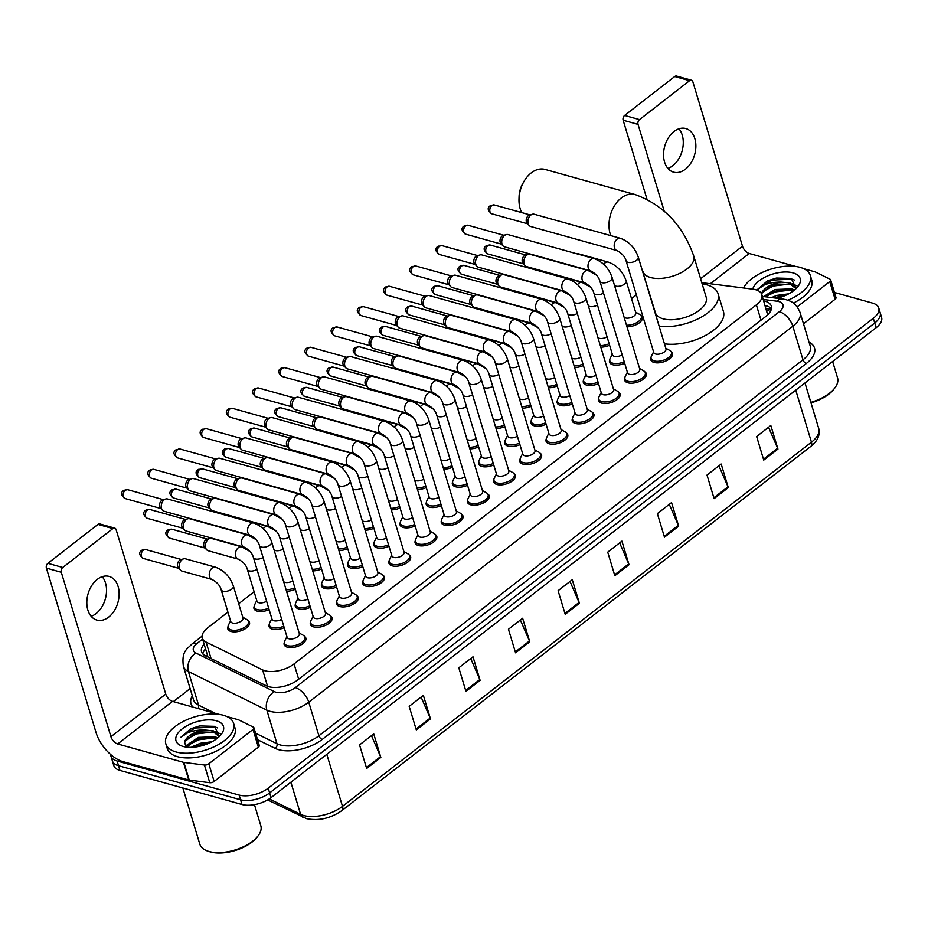 <?xml version="1.0" encoding="UTF-8"?>
<svg xmlns="http://www.w3.org/2000/svg" width="928" height="928" viewBox="0 0 928 928"><rect width="100%" height="100%" fill="white"/><g stroke="black" fill="none" stroke-linecap="round" stroke-linejoin="round"><path stroke-width="1.39" d="M269.143 609.626A11.333 5.591 163.2 0 1 257.276 611.146A11.333 5.591 163.2 0 1 253.994 608.548A11.333 5.591 163.2 0 1 254.214 606.228M248.031 620.53A11.333 5.591 163.2 0 1 249.493 622.34A11.333 5.591 163.2 0 1 243.704 629.613A11.333 5.591 163.2 0 1 231.084 631.481A11.333 5.591 163.2 0 1 227.801 628.882A11.333 5.591 163.2 0 1 228.021 626.574M310.416 607.33A11.333 5.591 163.2 0 1 298.549 608.838A11.333 5.591 163.2 0 1 295.266 606.239A11.333 5.591 163.2 0 1 295.487 603.931M336.597 586.983A11.333 5.591 163.2 0 1 324.742 588.503A11.333 5.591 163.2 0 1 321.459 585.904A11.333 5.591 163.2 0 1 321.668 583.584M362.79 566.648A11.333 5.591 163.2 0 1 350.923 568.168A11.333 5.591 163.2 0 1 347.652 565.57A11.333 5.591 163.2 0 1 347.861 563.25M388.983 546.314A11.333 5.591 163.2 0 1 377.116 547.822A11.333 5.591 163.2 0 1 373.833 545.223A11.333 5.591 163.2 0 1 374.054 542.915M415.176 525.967A11.333 5.591 163.2 0 1 403.309 527.487A11.333 5.591 163.2 0 1 400.026 524.888A11.333 5.591 163.2 0 1 400.235 522.568M441.357 505.632A11.333 5.591 163.2 0 1 429.502 507.152A11.333 5.591 163.2 0 1 426.219 504.554A11.333 5.591 163.2 0 1 426.428 502.234M467.55 485.298A11.333 5.591 163.2 0 1 455.683 486.806A11.333 5.591 163.2 0 1 452.4 484.207A11.333 5.591 163.2 0 1 452.62 481.899M493.742 464.951A11.333 5.591 163.2 0 1 481.876 466.471A11.333 5.591 163.2 0 1 478.593 463.872A11.333 5.591 163.2 0 1 478.813 461.552M519.924 444.616A11.333 5.591 163.2 0 1 508.068 446.136A11.333 5.591 163.2 0 1 504.786 443.538A11.333 5.591 163.2 0 1 504.994 441.218M546.116 424.282A11.333 5.591 163.2 0 1 534.25 425.79A11.333 5.591 163.2 0 1 530.978 423.191A11.333 5.591 163.2 0 1 531.187 420.883M572.309 403.935A11.333 5.591 163.2 0 1 560.442 405.455A11.333 5.591 163.2 0 1 557.16 402.856A11.333 5.591 163.2 0 1 557.38 400.536M598.502 383.6A11.333 5.591 163.2 0 1 586.635 385.12A11.333 5.591 163.2 0 1 583.352 382.522A11.333 5.591 163.2 0 1 583.561 380.202M624.683 363.266A11.333 5.591 163.2 0 1 612.828 364.774A11.333 5.591 163.2 0 1 609.545 362.175A11.333 5.591 163.2 0 1 609.754 359.867M284.223 627.664A11.333 5.591 163.2 0 1 272.356 629.184A11.333 5.591 163.2 0 1 269.085 626.586A11.333 5.591 163.2 0 1 269.294 624.266M461.529 514.228A11.333 5.591 163.2 0 1 462.991 516.038A11.333 5.591 163.2 0 1 457.191 523.311A11.333 5.591 163.2 0 1 444.582 525.178A11.333 5.591 163.2 0 1 441.299 522.58A11.333 5.591 163.2 0 1 441.519 520.272M487.722 493.882A11.333 5.591 163.2 0 1 489.184 495.691A11.333 5.591 163.2 0 1 483.384 502.976A11.333 5.591 163.2 0 1 470.774 504.844A11.333 5.591 163.2 0 1 467.492 502.245A11.333 5.591 163.2 0 1 467.7 499.925M356.77 595.579A11.333 5.591 163.2 0 1 358.231 597.388A11.333 5.591 163.2 0 1 352.443 604.662A11.333 5.591 163.2 0 1 339.822 606.541A11.333 5.591 163.2 0 1 336.539 603.942A11.333 5.591 163.2 0 1 336.76 601.622M513.903 473.547A11.333 5.591 163.2 0 1 515.365 475.356A11.333 5.591 163.2 0 1 509.576 482.63A11.333 5.591 163.2 0 1 496.956 484.509A11.333 5.591 163.2 0 1 493.684 481.91A11.333 5.591 163.2 0 1 493.893 479.59M330.577 615.914A11.333 5.591 163.2 0 1 332.038 617.723A11.333 5.591 163.2 0 1 326.25 625.008A11.333 5.591 163.2 0 1 313.629 626.876A11.333 5.591 163.2 0 1 310.358 624.277A11.333 5.591 163.2 0 1 310.567 621.957M435.336 534.563A11.333 5.591 163.2 0 1 436.798 536.372A11.333 5.591 163.2 0 1 431.01 543.646A11.333 5.591 163.2 0 1 418.389 545.525A11.333 5.591 163.2 0 1 415.106 542.926A11.333 5.591 163.2 0 1 415.326 540.606M382.962 575.244A11.333 5.591 163.2 0 1 384.424 577.054A11.333 5.591 163.2 0 1 378.624 584.327A11.333 5.591 163.2 0 1 366.015 586.194A11.333 5.591 163.2 0 1 362.732 583.596A11.333 5.591 163.2 0 1 362.941 581.288M409.155 554.898A11.333 5.591 163.2 0 1 410.605 556.707A11.333 5.591 163.2 0 1 404.817 563.992A11.333 5.591 163.2 0 1 392.208 565.86A11.333 5.591 163.2 0 1 388.925 563.261A11.333 5.591 163.2 0 1 389.134 560.941M540.096 453.212A11.333 5.591 163.2 0 1 541.558 455.022A11.333 5.591 163.2 0 1 535.769 462.295A11.333 5.591 163.2 0 1 523.148 464.162A11.333 5.591 163.2 0 1 519.866 461.564A11.333 5.591 163.2 0 1 520.086 459.256M566.289 432.866A11.333 5.591 163.2 0 1 567.75 434.675A11.333 5.591 163.2 0 1 561.95 441.96A11.333 5.591 163.2 0 1 549.341 443.828A11.333 5.591 163.2 0 1 546.058 441.229A11.333 5.591 163.2 0 1 546.267 438.909M592.482 412.531A11.333 5.591 163.2 0 1 593.932 414.34A11.333 5.591 163.2 0 1 588.143 421.614A11.333 5.591 163.2 0 1 575.534 423.493A11.333 5.591 163.2 0 1 572.251 420.894A11.333 5.591 163.2 0 1 572.46 418.574M618.663 392.196A11.333 5.591 163.2 0 1 620.124 394.006A11.333 5.591 163.2 0 1 614.336 401.279A11.333 5.591 163.2 0 1 601.715 403.146A11.333 5.591 163.2 0 1 598.432 400.548A11.333 5.591 163.2 0 1 598.653 398.24M644.856 371.85A11.333 5.591 163.2 0 1 646.317 373.659A11.333 5.591 163.2 0 1 640.517 380.944A11.333 5.591 163.2 0 1 627.908 382.812A11.333 5.591 163.2 0 1 624.625 380.213A11.333 5.591 163.2 0 1 624.846 377.893M671.048 351.515A11.333 5.591 163.2 0 1 672.51 353.324A11.333 5.591 163.2 0 1 666.71 360.598A11.333 5.591 163.2 0 1 654.101 362.477A11.333 5.591 163.2 0 1 650.818 359.878A11.333 5.591 163.2 0 1 651.027 357.558M304.396 636.26A11.333 5.591 163.2 0 1 305.857 638.07A11.333 5.591 163.2 0 1 300.057 645.343A11.333 5.591 163.2 0 1 287.448 647.21A11.333 5.591 163.2 0 1 284.165 644.612A11.333 5.591 163.2 0 1 284.374 642.304M227.917 612.109L207.744 627.78A21.24 10.486 -16.8 0 0 202.292 638.07A21.24 10.486 -16.8 0 0 206.074 642.06L262.624 669.9A21.24 10.486 -16.8 0 0 264.99 670.782A21.24 10.486 -16.8 0 0 294.048 663.926L756.366 304.883A21.24 10.486 -16.8 0 0 761.818 294.594A21.24 10.486 -16.8 0 0 752.863 289.165L701.788 282.669M767.862 314.662A7.076 3.492 -16.8 0 0 767.386 313.919A21.24 10.486 163.2 0 1 767.212 315.276M767.386 313.919L761.818 294.594M636.376 294.895L631.539 298.654M254.11 591.762L238.705 603.734M295.324 589.292A11.333 5.591 163.2 0 1 286.532 591.206M321.517 568.957A11.333 5.591 163.2 0 1 312.713 570.871M347.71 548.61A11.333 5.591 163.2 0 1 338.906 550.536M373.891 528.276A11.333 5.591 163.2 0 1 365.098 530.19M400.084 507.941A11.333 5.591 163.2 0 1 391.291 509.855M426.277 487.594A11.333 5.591 163.2 0 1 417.472 489.52M452.47 467.26A11.333 5.591 163.2 0 1 443.665 469.174M478.651 446.925A11.333 5.591 163.2 0 1 469.858 448.839M504.844 426.578A11.333 5.591 163.2 0 1 496.039 428.504M531.036 406.244A11.333 5.591 163.2 0 1 522.232 408.158M557.218 385.909A11.333 5.591 163.2 0 1 548.425 387.823M583.41 365.562A11.333 5.591 163.2 0 1 574.618 367.488M609.603 345.228A11.333 5.591 163.2 0 1 600.799 347.142M640.877 315.45A11.333 5.591 163.2 0 1 642.338 317.26A11.333 5.591 163.2 0 1 638.104 323.663A11.333 5.591 163.2 0 1 626.992 326.807M204.125 644.136A21.24 10.486 -16.8 0 0 201.55 651.769A21.24 10.486 -16.8 0 0 205.332 655.76L266.417 685.827A21.24 10.486 -16.8 0 0 268.784 686.72A21.24 10.486 -16.8 0 0 297.853 679.853L765.855 316.413A21.24 10.486 -16.8 0 0 771.307 306.112A21.24 10.486 -16.8 0 0 763.721 300.904M191.354 747.33A28.316 13.99 163.2 0 1 193.848 745.996A28.316 13.99 163.2 0 0 191.354 747.33M834.458 292.471L872.598 303.12A21.24 10.486 163.2 0 1 878.758 307.992A21.24 10.486 163.2 0 1 873.306 318.281L268.204 788.197A21.24 10.486 163.2 0 1 239.134 795.064L117.102 760.995A21.24 10.486 163.2 0 1 110.942 756.123A21.24 10.486 163.2 0 1 110.722 754.545M173.327 701.614L190.124 688.576M878.758 307.992L881.6 317.422A21.24 10.486 163.2 0 1 876.148 327.712L271.046 797.628A21.24 10.486 163.2 0 1 241.988 804.495L119.944 770.426L118.517 765.716A21.24 10.486 163.2 0 1 112.369 760.844A21.24 10.486 163.2 0 0 118.517 765.716L240.561 799.774L118.517 765.716L117.102 760.995M271.046 797.628L269.63 792.918A21.24 10.486 163.2 0 1 240.561 799.774A21.24 10.486 163.2 0 0 269.63 792.918L874.721 323.002L269.63 792.918L268.204 788.197M880.173 312.701A21.24 10.486 163.2 0 1 874.721 323.002A21.24 10.486 163.2 0 0 880.173 312.701M765.148 305.614A21.24 10.486 163.2 0 1 771.446 308.641M202.826 653.95A21.24 10.486 163.2 0 1 205.54 648.858M768.558 427.263L777.629 448.236A5.661 3.028 52.2 0 1 777.942 449.071L770.82 425.5L756.645 436.52L763.756 460.091L777.942 449.071M718.922 465.81L727.993 486.782A5.661 3.028 52.2 0 1 728.306 487.618L721.184 464.046L707.008 475.066L714.119 498.638L728.306 487.618M669.285 504.356L678.356 525.329A5.661 3.028 52.2 0 1 678.67 526.164L671.547 502.593L657.36 513.613L664.483 537.184L678.67 526.164M619.649 542.903L628.72 563.888A5.661 3.028 52.2 0 1 629.033 564.723L621.911 541.14L607.724 552.16L614.846 575.731L629.033 564.723M371.467 735.637L380.538 756.622A5.661 3.028 52.2 0 1 380.84 757.457L373.729 733.886L359.542 744.894L366.664 768.477L380.84 757.457M421.103 697.09L430.174 718.075A5.661 3.028 52.2 0 1 430.476 718.91L423.365 695.339L409.178 706.347L416.301 729.918L430.476 718.91M470.74 658.544L479.811 679.528A5.661 3.028 52.2 0 1 480.112 680.363L473.002 656.792L458.815 667.8L465.937 691.372L480.112 680.363M520.376 619.997L529.447 640.981A5.661 3.028 52.2 0 1 529.749 641.816L522.638 618.245L508.451 629.254L515.574 652.825L529.749 641.816M570.012 581.45L579.084 602.434A5.661 3.028 52.2 0 1 579.397 603.27L572.274 579.698L558.088 590.707L565.21 614.278L579.397 603.27M119.944 770.426A21.24 10.486 163.2 0 1 113.796 765.554L110.942 756.123M102.196 576.682A22.655 15.544 -74.4 0 1 96.071 613.582A22.655 15.544 -74.4 0 1 91.153 616.285M97.278 579.385A22.655 15.544 105.6 0 0 86.814 602.307A22.655 15.544 105.6 0 0 96.883 620.066A22.655 15.544 105.6 0 0 108.669 617.097A22.655 15.544 105.6 0 0 119.132 594.175A22.655 15.544 105.6 0 0 109.063 576.416A22.655 15.544 105.6 0 0 97.278 579.385M253.008 729.466A3.538 1.752 -16.8 0 0 253.924 727.749L259.26 745.428A3.538 1.752 163.2 0 1 258.344 747.144L253.008 729.466L208.812 763.79L214.148 781.469A3.538 1.752 163.2 0 1 209.774 782.71L189.231 780.1A3.538 1.752 163.2 0 1 188.767 780.007L123.006 761.644A28.316 15.126 52.2 0 1 96.036 732.54L46.4 568.11A3.538 2.424 -74.4 0 1 47.873 563.331L62.756 567.484A3.538 2.424 105.6 0 0 61.283 572.274L110.919 736.693A7.076 3.782 -127.8 0 0 117.67 743.966L183.431 762.329A3.538 1.752 -16.8 0 0 183.895 762.422L204.427 765.032A3.538 1.752 -16.8 0 0 208.812 763.79M258.344 747.144L214.148 781.469M219.066 714.374L172.504 701.382A7.076 3.782 -127.8 0 1 165.764 694.109L116.116 529.679A3.538 2.424 105.6 0 0 114.712 528.113A3.538 2.424 105.6 0 0 112.868 528.577L97.985 524.413L47.873 563.331M97.985 524.413A3.538 2.424 -74.4 0 1 99.83 523.96L114.712 528.113M112.868 528.577L62.756 567.484M253.924 727.749A3.538 1.752 -16.8 0 0 253.286 727.088L238.658 719.884A3.538 1.752 -16.8 0 0 238.264 719.734L227.035 716.602M254.458 804.657L260.826 825.769A31.865 15.741 163.2 0 1 258.007 835.954L257.137 837.091A30.438 15.034 163.2 0 1 210.354 851.939A30.438 15.034 163.2 0 1 209.16 851.568L207.802 851.104A31.865 15.741 163.2 0 1 199.822 844.178L182.862 787.988M258.007 835.954A31.865 15.741 163.2 0 1 209.055 851.498A31.865 15.741 163.2 0 1 207.802 851.104M223.358 715.256A35.403 17.481 163.2 0 1 233.612 723.376A35.403 17.481 163.2 0 1 215.505 746.112A35.403 17.481 163.2 0 1 176.088 751.97A35.403 17.481 163.2 0 1 165.834 743.838A35.403 17.481 163.2 0 1 183.941 721.102A35.403 17.481 163.2 0 1 223.358 715.256M233.612 723.376L235.028 728.086A35.403 17.481 163.2 0 1 216.932 750.833A35.403 17.481 163.2 0 1 177.503 756.68A35.403 17.481 163.2 0 1 167.26 748.56L165.834 743.838M219.402 736.438L214.542 726.357L199.822 725.928L190.6 728.874L180.647 737.482C185.902 732.436 193.801 729.93 204.357 729.953A17.702 8.746 163.2 0 0 184.579 741.855L185.994 747.04M183.176 746.46A24.778 12.238 163.2 0 1 182.213 746.158A24.778 12.238 163.2 0 1 182.839 728.399A24.778 12.238 163.2 0 1 216.27 720.754A24.778 12.238 163.2 0 1 221.258 734.373A24.778 12.238 163.2 0 1 183.176 746.46M216.792 738.676L202.838 737.818L198.766 738.862L195.854 739.929L186.621 747.121M217.732 737.934L215.261 736.774L198.325 737.389L186.203 745.578L185.751 746.854M209.055 743.177L200.541 744.755L195.042 747.052M212.013 741.716L200.1 743.282L191.806 747.318M218.973 736.322L213.927 732.354L201.063 731.925L194.08 734.036L184.579 741.855M219.02 736.809L218.799 735.568L213.486 730.881L204.357 729.953M204.891 743.664L197.386 745.938M203.116 737.772L195.599 740.045M220.272 733.735L215.493 731.774M201.341 731.879L193.824 734.152M199.3 726.032L191.006 728.689M206.874 744.082L197.571 746.68M214.461 737.876L198.499 739.79L187.816 745.312M212.686 731.983L196.713 733.897L186.029 739.419M217.686 727.97L215.493 727.053L194.938 728.004L180.647 737.482M610.786 235.619A26.552 18.212 -74.4 0 1 621.238 198.012A26.552 18.212 -74.4 0 1 635.054 194.532L545.049 169.418A26.552 18.212 105.6 0 0 531.245 172.886A26.552 18.212 105.6 0 0 523.74 181.865A26.552 18.212 105.6 0 0 518.996 198.882A26.552 18.212 105.6 0 0 521.722 212.605M641.376 267.368L655.388 312.701A26.552 13.12 -16.8 0 0 663.079 318.803A26.552 13.12 -16.8 0 0 692.648 314.406A26.552 13.12 -16.8 0 0 706.22 297.354L693.773 256.105C683.008 225.446 663.439 204.926 635.054 194.532M702.16 283.887A38.941 19.233 163.2 0 1 706.811 284.838A38.941 19.233 163.2 0 1 718.086 293.77A38.941 19.233 163.2 0 1 700.594 317.527A38.941 19.233 163.2 0 1 659.112 326.122M718.086 293.77L723.422 311.46A38.941 19.233 163.2 0 1 705.93 335.205A38.941 19.233 163.2 0 1 664.448 343.801M518.996 198.882L519.077 196.458A19.465 13.363 -74.4 0 1 522.557 183.988L523.74 181.865M253.773 523.056C262.369 526.257 268.32 532.544 271.649 541.906L299.326 633.604A6.368 3.144 163.2 0 1 296.067 637.698A6.368 3.144 163.2 0 1 288.979 638.754A6.368 3.144 163.2 0 1 287.123 637.292L259.446 545.594C258.436 541.558 255.397 538.136 250.351 535.328A6.368 4.373 -74.4 0 1 247.521 530.34A6.368 4.373 -74.4 0 1 250.456 523.891A6.368 4.373 -74.4 0 1 250.734 523.694A6.368 4.373 -74.4 0 1 253.773 523.056L167.504 498.974A6.368 4.373 -74.4 0 0 165.706 499.009A6.368 4.373 -74.4 0 0 164.186 499.809A6.368 4.373 -74.4 0 0 161.53 508.416A6.368 4.373 -74.4 0 0 162.562 510.296A6.368 4.373 -74.4 0 0 164.082 511.247L250.351 535.328M299.129 632.931L303.201 635.251A10.626 5.243 163.2 0 1 304.813 637.095A10.626 5.243 163.2 0 1 299.384 643.916A10.626 5.243 163.2 0 1 287.564 645.668A10.626 5.243 163.2 0 1 284.49 643.232A10.626 5.243 163.2 0 1 284.803 640.796L286.926 636.62M162.562 510.296L160.486 508.022A4.605 3.155 -74.4 0 1 159.744 506.665A4.605 3.155 -74.4 0 1 161.658 500.447A4.605 3.155 -74.4 0 1 162.76 499.879L165.706 499.009M279.966 502.721C288.55 505.922 294.512 512.198 297.83 521.571L325.519 613.269A6.368 3.144 163.2 0 1 322.26 617.364A6.368 3.144 163.2 0 1 315.16 618.419A6.368 3.144 163.2 0 1 313.316 616.946L285.638 525.248C284.618 521.223 281.59 517.801 276.544 514.994A6.368 4.373 -74.4 0 1 273.702 509.994A6.368 4.373 -74.4 0 1 276.648 503.556A6.368 4.373 -74.4 0 1 276.927 503.359A6.368 4.373 -74.4 0 1 279.966 502.721L193.697 478.639A6.368 4.373 -74.4 0 0 191.899 478.674A6.368 4.373 -74.4 0 0 190.379 479.474A6.368 4.373 -74.4 0 0 187.723 488.082A6.368 4.373 -74.4 0 0 188.744 489.961A6.368 4.373 -74.4 0 0 190.263 490.912L276.544 514.994M325.31 612.596L329.394 614.904A10.626 5.243 163.2 0 1 331.006 616.76A10.626 5.243 163.2 0 1 325.577 623.581A10.626 5.243 163.2 0 1 313.745 625.333A10.626 5.243 163.2 0 1 310.671 622.897A10.626 5.243 163.2 0 1 310.996 620.461L313.119 616.273M188.744 489.961L186.667 487.687A4.605 3.155 -74.4 0 1 185.925 486.33A4.605 3.155 -74.4 0 1 187.85 480.112A4.605 3.155 -74.4 0 1 188.941 479.532L191.899 478.674M306.159 482.374C314.743 485.576 320.705 491.863 324.023 501.236L351.712 592.934A6.368 3.144 163.2 0 1 348.452 597.017A6.368 3.144 163.2 0 1 341.353 598.073A6.368 3.144 163.2 0 1 339.509 596.611L311.82 504.913C310.81 500.876 307.783 497.454 302.725 494.659A6.368 4.373 -74.4 0 1 299.895 489.659A6.368 4.373 -74.4 0 1 302.841 483.21A6.368 4.373 -74.4 0 1 303.108 483.012A6.368 4.373 -74.4 0 1 306.159 482.374L219.878 458.304A6.368 4.373 -74.4 0 0 218.092 458.328A6.368 4.373 -74.4 0 0 216.572 459.128A6.368 4.373 -74.4 0 0 213.916 467.735A6.368 4.373 -74.4 0 0 214.936 469.614A6.368 4.373 -74.4 0 0 216.456 470.577L302.725 494.659M351.503 592.25L355.586 594.57A10.626 5.243 163.2 0 1 357.199 596.414A10.626 5.243 163.2 0 1 351.77 603.235A10.626 5.243 163.2 0 1 339.938 604.998A10.626 5.243 163.2 0 1 336.864 602.55A10.626 5.243 163.2 0 1 337.189 600.126L339.3 595.938M214.936 469.614L212.86 467.352A4.605 3.155 -74.4 0 1 212.118 465.995A4.605 3.155 -74.4 0 1 214.032 459.778A4.605 3.155 -74.4 0 1 215.134 459.198L218.092 458.328M332.34 462.04C340.936 465.241 346.886 471.528 350.216 480.89L377.893 572.588A6.368 3.144 163.2 0 1 374.634 576.682A6.368 3.144 163.2 0 1 367.546 577.738A6.368 3.144 163.2 0 1 365.702 576.276L338.012 484.578C337.003 480.542 333.976 477.12 328.918 474.312A6.368 4.373 -74.4 0 1 326.088 469.324A6.368 4.373 -74.4 0 1 329.034 462.875A6.368 4.373 -74.4 0 1 329.301 462.678A6.368 4.373 -74.4 0 1 332.34 462.04L246.071 437.958A6.368 4.373 -74.4 0 0 244.273 437.993A6.368 4.373 -74.4 0 0 242.753 438.793A6.368 4.373 -74.4 0 0 240.108 447.4A6.368 4.373 -74.4 0 0 241.129 449.28A6.368 4.373 -74.4 0 0 242.649 450.231L328.918 474.312M377.696 571.915L381.768 574.235A10.626 5.243 163.2 0 1 383.392 576.079A10.626 5.243 163.2 0 1 377.951 582.9A10.626 5.243 163.2 0 1 366.131 584.652A10.626 5.243 163.2 0 1 363.057 582.216A10.626 5.243 163.2 0 1 363.382 579.78L365.493 575.604M241.129 449.28L239.053 447.006A4.605 3.155 -74.4 0 1 238.31 445.649A4.605 3.155 -74.4 0 1 240.224 439.431A4.605 3.155 -74.4 0 1 241.326 438.863L244.273 437.993M358.533 441.705C367.128 444.906 373.079 451.182 376.397 460.555L404.086 552.253A6.368 3.144 163.2 0 1 400.826 556.348A6.368 3.144 163.2 0 1 393.727 557.403A6.368 3.144 163.2 0 1 391.883 555.93L364.205 464.232C363.196 460.207 360.157 456.785 355.111 453.978A6.368 4.373 -74.4 0 1 352.28 448.978A6.368 4.373 -74.4 0 1 355.215 442.54A6.368 4.373 -74.4 0 1 355.494 442.343A6.368 4.373 -74.4 0 1 358.533 441.705L272.264 417.623A6.368 4.373 -74.4 0 0 270.466 417.658A6.368 4.373 -74.4 0 0 268.946 418.458A6.368 4.373 -74.4 0 0 266.29 427.066A6.368 4.373 -74.4 0 0 267.322 428.945A6.368 4.373 -74.4 0 0 268.83 429.896L355.111 453.978M403.889 551.58L407.96 553.888A10.626 5.243 163.2 0 1 409.573 555.733A10.626 5.243 163.2 0 1 404.144 562.565A10.626 5.243 163.2 0 1 392.324 564.317A10.626 5.243 163.2 0 1 389.238 561.881A10.626 5.243 163.2 0 1 389.563 559.445L391.686 555.257M267.322 428.945L265.234 426.671A4.605 3.155 -74.4 0 1 264.503 425.314A4.605 3.155 -74.4 0 1 266.417 419.096A4.605 3.155 -74.4 0 1 267.508 418.516L270.466 417.658M384.726 421.358C393.31 424.56 399.272 430.847 402.59 440.208L430.279 531.918A6.368 3.144 163.2 0 1 427.019 536.001A6.368 3.144 163.2 0 1 419.92 537.057A6.368 3.144 163.2 0 1 418.076 535.595L390.386 443.897C389.377 439.86 386.35 436.438 381.292 433.643A6.368 4.373 -74.4 0 1 378.462 428.643A6.368 4.373 -74.4 0 1 381.408 422.194A6.368 4.373 -74.4 0 1 381.675 421.996A6.368 4.373 -74.4 0 1 384.726 421.358L298.445 397.288A6.368 4.373 -74.4 0 0 296.658 397.312A6.368 4.373 -74.4 0 0 295.139 398.112A6.368 4.373 -74.4 0 0 292.482 406.719A6.368 4.373 -74.4 0 0 293.503 408.598A6.368 4.373 -74.4 0 0 295.023 409.561L381.292 433.643M430.07 531.234L434.153 533.554A10.626 5.243 163.2 0 1 435.766 535.398A10.626 5.243 163.2 0 1 430.337 542.219A10.626 5.243 163.2 0 1 418.505 543.97A10.626 5.243 163.2 0 1 415.431 541.534A10.626 5.243 163.2 0 1 415.756 539.11L417.867 534.922M293.503 408.598L291.427 406.336A4.605 3.155 -74.4 0 1 290.684 404.979A4.605 3.155 -74.4 0 1 292.598 398.762A4.605 3.155 -74.4 0 1 293.7 398.182L296.658 397.312M410.907 401.024C419.502 404.225 425.453 410.512 428.782 419.874L456.46 511.572A6.368 3.144 163.2 0 1 453.212 515.666A6.368 3.144 163.2 0 1 446.113 516.722A6.368 3.144 163.2 0 1 444.268 515.26L416.579 423.562C415.57 419.526 412.542 416.104 407.485 413.296A6.368 4.373 -74.4 0 1 404.654 408.308A6.368 4.373 -74.4 0 1 407.601 401.859A6.368 4.373 -74.4 0 1 407.868 401.662A6.368 4.373 -74.4 0 1 410.907 401.024L324.638 376.942A6.368 4.373 -74.4 0 0 322.851 376.977A6.368 4.373 -74.4 0 0 321.32 377.777A6.368 4.373 -74.4 0 0 318.675 386.384A6.368 4.373 -74.4 0 0 319.696 388.264A6.368 4.373 -74.4 0 0 321.216 389.215L407.485 413.296M456.263 510.899L460.346 513.219A10.626 5.243 163.2 0 1 461.958 515.063A10.626 5.243 163.2 0 1 456.53 521.884A10.626 5.243 163.2 0 1 444.698 523.636A10.626 5.243 163.2 0 1 441.624 521.2A10.626 5.243 163.2 0 1 441.948 518.764L444.06 514.588M319.696 388.264L317.62 385.99A4.605 3.155 -74.4 0 1 316.877 384.633A4.605 3.155 -74.4 0 1 318.791 378.415A4.605 3.155 -74.4 0 1 319.893 377.847L322.851 376.977M437.1 380.689C445.695 383.89 451.646 390.166 454.975 399.539L482.653 491.237A6.368 3.144 163.2 0 1 479.393 495.332A6.368 3.144 163.2 0 1 472.306 496.376A6.368 3.144 163.2 0 1 470.45 494.914L442.772 403.216C441.763 399.191 438.724 395.769 433.678 392.962A6.368 4.373 -74.4 0 1 430.847 387.962A6.368 4.373 -74.4 0 1 433.782 381.524A6.368 4.373 -74.4 0 1 434.06 381.327A6.368 4.373 -74.4 0 1 437.1 380.689L350.83 356.607A6.368 4.373 -74.4 0 0 349.032 356.642A6.368 4.373 -74.4 0 0 347.513 357.442A6.368 4.373 -74.4 0 0 344.856 366.05A6.368 4.373 -74.4 0 0 345.889 367.929A6.368 4.373 -74.4 0 0 347.408 368.88L433.678 392.962M482.456 490.564L486.527 492.872A10.626 5.243 163.2 0 1 488.14 494.717A10.626 5.243 163.2 0 1 482.711 501.549A10.626 5.243 163.2 0 1 470.89 503.301A10.626 5.243 163.2 0 1 467.816 500.865A10.626 5.243 163.2 0 1 468.13 498.429L470.252 494.241M345.889 367.929L343.801 365.655A4.605 3.155 -74.4 0 1 343.07 364.298A4.605 3.155 -74.4 0 1 344.984 358.08A4.605 3.155 -74.4 0 1 346.086 357.5L349.032 356.642M463.292 360.342C471.876 363.544 477.839 369.831 481.156 379.192L508.846 470.902A6.368 3.144 163.2 0 1 505.586 474.985A6.368 3.144 163.2 0 1 498.487 476.041A6.368 3.144 163.2 0 1 496.642 474.579L468.953 382.881C467.944 378.844 464.916 375.422 459.87 372.627A6.368 4.373 -74.4 0 1 457.028 367.627A6.368 4.373 -74.4 0 1 459.975 361.178A6.368 4.373 -74.4 0 1 460.242 360.98A6.368 4.373 -74.4 0 1 463.292 360.342L377.023 336.272A6.368 4.373 -74.4 0 0 375.225 336.296A6.368 4.373 -74.4 0 0 373.706 337.096A6.368 4.373 -74.4 0 0 371.049 345.703A6.368 4.373 -74.4 0 0 372.07 347.582A6.368 4.373 -74.4 0 0 373.59 348.545L459.87 372.627M508.637 470.218L512.72 472.538A10.626 5.243 163.2 0 1 514.332 474.382A10.626 5.243 163.2 0 1 508.904 481.203A10.626 5.243 163.2 0 1 497.072 482.954A10.626 5.243 163.2 0 1 493.998 480.518A10.626 5.243 163.2 0 1 494.322 478.094L496.445 473.906M372.07 347.582L369.994 345.32A4.605 3.155 -74.4 0 1 369.251 343.963A4.605 3.155 -74.4 0 1 371.177 337.746A4.605 3.155 -74.4 0 1 372.267 337.166L375.225 336.296M489.485 340.008C498.069 343.209 504.032 349.496 507.349 358.858L535.038 450.556A6.368 3.144 163.2 0 1 531.779 454.65A6.368 3.144 163.2 0 1 524.68 455.706A6.368 3.144 163.2 0 1 522.835 454.244L495.146 362.546C494.137 358.51 491.109 355.088 486.052 352.28A6.368 4.373 -74.4 0 1 483.221 347.292A6.368 4.373 -74.4 0 1 486.168 340.843A6.368 4.373 -74.4 0 1 486.434 340.646A6.368 4.373 -74.4 0 1 489.485 340.008L403.204 315.926A6.368 4.373 -74.4 0 0 401.418 315.961A6.368 4.373 -74.4 0 0 399.898 316.761A6.368 4.373 -74.4 0 0 397.242 325.368A6.368 4.373 -74.4 0 0 398.263 327.248A6.368 4.373 -74.4 0 0 399.782 328.199L486.052 352.28M534.83 449.883L538.913 452.203A10.626 5.243 163.2 0 1 540.525 454.047A10.626 5.243 163.2 0 1 535.096 460.868A10.626 5.243 163.2 0 1 523.264 462.62A10.626 5.243 163.2 0 1 520.19 460.184A10.626 5.243 163.2 0 1 520.515 457.748L522.626 453.572M398.263 327.248L396.186 324.974A4.605 3.155 -74.4 0 1 395.444 323.617A4.605 3.155 -74.4 0 1 397.358 317.399A4.605 3.155 -74.4 0 1 398.46 316.831L401.418 315.961M515.666 319.673C524.262 322.874 530.213 329.15 533.542 338.523L561.22 430.221A6.368 3.144 163.2 0 1 557.96 434.316A6.368 3.144 163.2 0 1 550.872 435.36A6.368 3.144 163.2 0 1 549.028 433.898L521.339 342.2C520.33 338.175 517.302 334.753 512.244 331.946A6.368 4.373 -74.4 0 1 509.414 326.946A6.368 4.373 -74.4 0 1 512.36 320.508A6.368 4.373 -74.4 0 1 512.627 320.311A6.368 4.373 -74.4 0 1 515.666 319.673L429.397 295.591A6.368 4.373 -74.4 0 0 427.599 295.626A6.368 4.373 -74.4 0 0 426.08 296.426A6.368 4.373 -74.4 0 0 423.435 305.034A6.368 4.373 -74.4 0 0 424.456 306.913A6.368 4.373 -74.4 0 0 425.975 307.864L512.244 331.946M561.022 429.548L565.094 431.856A10.626 5.243 163.2 0 1 566.718 433.701A10.626 5.243 163.2 0 1 561.278 440.533A10.626 5.243 163.2 0 1 549.457 442.285A10.626 5.243 163.2 0 1 546.383 439.849A10.626 5.243 163.2 0 1 546.708 437.413L548.819 433.225M424.456 306.913L422.379 304.639A4.605 3.155 -74.4 0 1 421.637 303.282A4.605 3.155 -74.4 0 1 423.551 297.064A4.605 3.155 -74.4 0 1 424.653 296.484L427.599 295.626M541.859 299.326C550.455 302.528 556.406 308.815 559.723 318.176L587.412 409.886A6.368 3.144 163.2 0 1 584.153 413.969A6.368 3.144 163.2 0 1 577.054 415.025A6.368 3.144 163.2 0 1 575.209 413.563L547.532 321.865C546.522 317.828 543.483 314.406 538.437 311.611A6.368 4.373 -74.4 0 1 535.595 306.611A6.368 4.373 -74.4 0 1 538.542 300.162A6.368 4.373 -74.4 0 1 538.82 299.964A6.368 4.373 -74.4 0 1 541.859 299.326L455.59 275.245A6.368 4.373 -74.4 0 0 453.792 275.28A6.368 4.373 -74.4 0 0 452.272 276.08A6.368 4.373 -74.4 0 0 449.616 284.687A6.368 4.373 -74.4 0 0 450.648 286.566A6.368 4.373 -74.4 0 0 452.156 287.529L538.437 311.611M587.204 409.202L591.287 411.522A10.626 5.243 163.2 0 1 592.899 413.366A10.626 5.243 163.2 0 1 587.47 420.187A10.626 5.243 163.2 0 1 575.65 421.938A10.626 5.243 163.2 0 1 572.564 419.502A10.626 5.243 163.2 0 1 572.889 417.078L575.012 412.89M450.648 286.566L448.56 284.304A4.605 3.155 -74.4 0 1 447.83 282.947A4.605 3.155 -74.4 0 1 449.744 276.73A4.605 3.155 -74.4 0 1 450.834 276.15L453.792 275.28M568.052 278.992C576.636 282.193 582.598 288.48 585.916 297.842L613.605 389.54A6.368 3.144 163.2 0 1 610.346 393.634A6.368 3.144 163.2 0 1 603.246 394.69A6.368 3.144 163.2 0 1 601.402 393.228L573.713 301.53C572.704 297.494 569.676 294.072 564.618 291.264A6.368 4.373 -74.4 0 1 561.788 286.276A6.368 4.373 -74.4 0 1 564.734 279.827A6.368 4.373 -74.4 0 1 565.001 279.63A6.368 4.373 -74.4 0 1 568.052 278.992L481.771 254.91A6.368 4.373 -74.4 0 0 479.985 254.945A6.368 4.373 -74.4 0 0 478.465 255.745A6.368 4.373 -74.4 0 0 475.809 264.352A6.368 4.373 -74.4 0 0 476.83 266.232A6.368 4.373 -74.4 0 0 478.349 267.183L564.618 291.264M613.396 388.867L617.48 391.187A10.626 5.243 163.2 0 1 619.092 393.031A10.626 5.243 163.2 0 1 613.663 399.852A10.626 5.243 163.2 0 1 601.831 401.604A10.626 5.243 163.2 0 1 598.757 399.168A10.626 5.243 163.2 0 1 599.082 396.732L601.193 392.556M476.83 266.232L474.753 263.958A4.605 3.155 -74.4 0 1 474.011 262.601A4.605 3.155 -74.4 0 1 475.925 256.383A4.605 3.155 -74.4 0 1 477.027 255.803L479.985 254.945M594.233 258.657C602.829 261.858 608.78 268.134 612.109 277.507L639.786 369.205A6.368 3.144 163.2 0 1 636.538 373.3A6.368 3.144 163.2 0 1 629.439 374.344A6.368 3.144 163.2 0 1 627.595 372.882L599.906 281.184C598.896 277.159 595.869 273.737 590.811 270.93A6.368 4.373 -74.4 0 1 587.981 265.93A6.368 4.373 -74.4 0 1 590.927 259.492A6.368 4.373 -74.4 0 1 591.194 259.295A6.368 4.373 -74.4 0 1 594.233 258.657L507.964 234.575A6.368 4.373 -74.4 0 0 506.178 234.61A6.368 4.373 -74.4 0 0 504.646 235.41A6.368 4.373 -74.4 0 0 502.002 244.018A6.368 4.373 -74.4 0 0 503.022 245.897A6.368 4.373 -74.4 0 0 504.542 246.848L590.811 270.93M639.589 368.532L643.672 370.84A10.626 5.243 163.2 0 1 645.285 372.685A10.626 5.243 163.2 0 1 639.856 379.517A10.626 5.243 163.2 0 1 628.024 381.269A10.626 5.243 163.2 0 1 624.95 378.833A10.626 5.243 163.2 0 1 625.275 376.397L627.386 372.209M503.022 245.897L500.946 243.623A4.605 3.155 -74.4 0 1 500.204 242.266A4.605 3.155 -74.4 0 1 502.118 236.048A4.605 3.155 -74.4 0 1 503.22 235.468L506.178 234.61M620.426 238.31C629.022 241.512 634.972 247.799 638.29 257.16L665.979 348.87A6.368 3.144 163.2 0 1 662.72 352.953A6.368 3.144 163.2 0 1 655.632 354.009A6.368 3.144 163.2 0 1 653.776 352.547L626.098 260.849C625.089 256.812 622.05 253.39 617.004 250.583A6.368 4.373 -74.4 0 1 614.174 245.595A6.368 4.373 -74.4 0 1 617.108 239.146A6.368 4.373 -74.4 0 1 617.387 238.948A6.368 4.373 -74.4 0 1 620.426 238.31L534.157 214.229A6.368 4.373 -74.4 0 0 532.359 214.264A6.368 4.373 -74.4 0 0 530.839 215.064A6.368 4.373 -74.4 0 0 528.183 223.671A6.368 4.373 -74.4 0 0 529.215 225.55A6.368 4.373 -74.4 0 0 530.723 226.513L617.004 250.583M665.782 348.186L669.854 350.506A10.626 5.243 163.2 0 1 671.466 352.35A10.626 5.243 163.2 0 1 666.037 359.171A10.626 5.243 163.2 0 1 654.217 360.922A10.626 5.243 163.2 0 1 651.143 358.486A10.626 5.243 163.2 0 1 651.456 356.062L653.579 351.874M529.215 225.55L527.127 223.288A4.605 3.155 -74.4 0 1 526.396 221.931A4.605 3.155 -74.4 0 1 528.31 215.714A4.605 3.155 -74.4 0 1 529.412 215.134L532.359 214.264M281.694 619.278A6.368 3.144 163.2 0 1 273.888 620.716A6.368 3.144 163.2 0 1 272.043 619.254L253.402 557.496C252.393 553.459 249.354 550.037 244.308 547.23A6.368 4.373 -74.4 0 1 241.767 544.4A6.368 4.373 -74.4 0 1 244.69 535.595A6.368 4.373 -74.4 0 1 247.73 534.957L255.966 539.528M244.308 547.23L186.215 531.025A6.368 4.373 -74.4 0 1 184.695 530.062A6.368 4.373 -74.4 0 1 183.663 528.183A6.368 4.373 -74.4 0 1 187.839 518.775A6.368 4.373 -74.4 0 1 189.637 518.74L247.73 534.957M283.759 626.145A10.626 5.243 163.2 0 1 272.472 627.63A10.626 5.243 163.2 0 1 269.398 625.194A10.626 5.243 163.2 0 1 269.723 622.769L271.846 618.582M184.695 530.062L182.619 527.788A4.605 3.155 -74.4 0 1 181.876 526.443A4.605 3.155 -74.4 0 1 183.79 520.225A4.605 3.155 -74.4 0 1 184.892 519.645L187.839 518.775M307.876 598.943A6.368 3.144 163.2 0 1 300.08 600.381A6.368 3.144 163.2 0 1 298.236 598.92L279.583 537.161C278.574 533.124 275.546 529.702 270.489 526.895A6.368 4.373 -74.4 0 1 267.948 524.065A6.368 4.373 -74.4 0 1 270.872 515.26A6.368 4.373 -74.4 0 1 273.922 514.622L282.158 519.181M270.489 526.895L212.396 510.678A6.368 4.373 -74.4 0 1 210.888 509.727A6.368 4.373 -74.4 0 1 209.856 507.848A6.368 4.373 -74.4 0 1 214.032 498.44A6.368 4.373 -74.4 0 1 215.83 498.406L273.922 514.622M309.952 605.798A10.626 5.243 163.2 0 1 298.665 607.295A10.626 5.243 163.2 0 1 295.591 604.859A10.626 5.243 163.2 0 1 295.916 602.423L298.027 598.247M210.888 509.727L208.8 507.454A4.605 3.155 -74.4 0 1 208.058 506.096A4.605 3.155 -74.4 0 1 209.983 499.879A4.605 3.155 -74.4 0 1 211.074 499.299L214.032 498.44M334.068 578.608A6.368 3.144 163.2 0 1 326.273 580.035A6.368 3.144 163.2 0 1 324.429 578.573L305.776 516.815C304.767 512.778 301.739 509.368 296.682 506.56A6.368 4.373 -74.4 0 1 294.141 503.718A6.368 4.373 -74.4 0 1 297.064 494.914A6.368 4.373 -74.4 0 1 300.104 494.288L308.351 498.846M296.682 506.56L238.589 490.344A6.368 4.373 -74.4 0 1 237.069 489.381A6.368 4.373 -74.4 0 1 236.048 487.513A6.368 4.373 -74.4 0 1 240.224 478.094A6.368 4.373 -74.4 0 1 242.011 478.071L300.104 494.288M336.145 585.464A10.626 5.243 163.2 0 1 324.858 586.96A10.626 5.243 163.2 0 1 321.784 584.524A10.626 5.243 163.2 0 1 322.109 582.088L324.22 577.9M237.069 489.381L234.993 487.119A4.605 3.155 -74.4 0 1 234.25 485.762A4.605 3.155 -74.4 0 1 236.164 479.544A4.605 3.155 -74.4 0 1 237.266 478.964L240.224 478.094M360.261 558.262A6.368 3.144 163.2 0 1 352.454 559.7A6.368 3.144 163.2 0 1 350.61 558.238L331.969 496.48C330.96 492.443 327.92 489.021 322.874 486.214A6.368 4.373 -74.4 0 1 320.334 483.384A6.368 4.373 -74.4 0 1 323.257 474.579A6.368 4.373 -74.4 0 1 326.296 473.941L334.544 478.512M322.874 486.214L264.782 470.009A6.368 4.373 -74.4 0 1 263.262 469.046A6.368 4.373 -74.4 0 1 262.241 467.167A6.368 4.373 -74.4 0 1 266.417 457.759A6.368 4.373 -74.4 0 1 268.204 457.724L326.296 473.941M362.326 565.129A10.626 5.243 163.2 0 1 351.051 566.614A10.626 5.243 163.2 0 1 347.965 564.178A10.626 5.243 163.2 0 1 348.29 561.753L350.413 557.566M263.262 469.046L261.186 466.772A4.605 3.155 -74.4 0 1 260.443 465.427A4.605 3.155 -74.4 0 1 262.357 459.209A4.605 3.155 -74.4 0 1 263.459 458.629L266.417 457.759M386.454 537.927A6.368 3.144 163.2 0 1 378.647 539.365A6.368 3.144 163.2 0 1 376.803 537.904L358.15 476.145C357.141 472.108 354.113 468.686 349.067 465.879A6.368 4.373 -74.4 0 1 346.515 463.049A6.368 4.373 -74.4 0 1 349.438 454.244A6.368 4.373 -74.4 0 1 352.489 453.606L360.725 458.165M349.067 465.879L290.963 449.662A6.368 4.373 -74.4 0 1 289.455 448.711A6.368 4.373 -74.4 0 1 288.422 446.832A6.368 4.373 -74.4 0 1 292.598 437.424A6.368 4.373 -74.4 0 1 294.396 437.39L352.489 453.606M388.519 544.782A10.626 5.243 163.2 0 1 377.232 546.279A10.626 5.243 163.2 0 1 374.158 543.843A10.626 5.243 163.2 0 1 374.483 541.407L376.594 537.231M289.455 448.711L287.367 446.438A4.605 3.155 -74.4 0 1 286.636 445.08A4.605 3.155 -74.4 0 1 288.55 438.863A4.605 3.155 -74.4 0 1 289.652 438.283L292.598 437.424M412.635 517.592A6.368 3.144 163.2 0 1 404.84 519.019A6.368 3.144 163.2 0 1 402.996 517.557L384.343 455.799C383.334 451.762 380.306 448.352 375.248 445.544A6.368 4.373 -74.4 0 1 372.708 442.702A6.368 4.373 -74.4 0 1 375.631 433.898A6.368 4.373 -74.4 0 1 378.682 433.272L386.918 437.83M375.248 445.544L317.156 429.328A6.368 4.373 -74.4 0 1 315.636 428.365A6.368 4.373 -74.4 0 1 314.615 426.497A6.368 4.373 -74.4 0 1 318.791 417.078A6.368 4.373 -74.4 0 1 320.578 417.055L378.682 433.272M414.712 524.448A10.626 5.243 163.2 0 1 403.425 525.944A10.626 5.243 163.2 0 1 400.351 523.508A10.626 5.243 163.2 0 1 400.676 521.072L402.787 516.884M315.636 428.365L313.56 426.103A4.605 3.155 -74.4 0 1 312.817 424.746A4.605 3.155 -74.4 0 1 314.743 418.528A4.605 3.155 -74.4 0 1 315.833 417.948L318.791 417.078M438.828 497.246A6.368 3.144 163.2 0 1 431.021 498.684A6.368 3.144 163.2 0 1 429.177 497.222L410.536 435.464C409.526 431.427 406.499 428.005 401.441 425.198A6.368 4.373 -74.4 0 1 398.901 422.368A6.368 4.373 -74.4 0 1 401.824 413.563A6.368 4.373 -74.4 0 1 404.863 412.925L413.111 417.496M401.441 425.198L343.348 408.993A6.368 4.373 -74.4 0 1 341.829 408.03A6.368 4.373 -74.4 0 1 340.808 406.151A6.368 4.373 -74.4 0 1 344.984 396.743A6.368 4.373 -74.4 0 1 346.77 396.708L404.863 412.925M440.904 504.113A10.626 5.243 163.2 0 1 429.618 505.598A10.626 5.243 163.2 0 1 426.544 503.162A10.626 5.243 163.2 0 1 426.857 500.737L428.98 496.55M341.829 408.03L339.752 405.756A4.605 3.155 -74.4 0 1 339.01 404.411A4.605 3.155 -74.4 0 1 340.924 398.193A4.605 3.155 -74.4 0 1 342.026 397.613L344.984 396.743M465.021 476.911A6.368 3.144 163.2 0 1 457.214 478.349A6.368 3.144 163.2 0 1 455.37 476.888L436.728 415.118C435.719 411.092 432.68 407.67 427.634 404.863A6.368 4.373 -74.4 0 1 425.094 402.033A6.368 4.373 -74.4 0 1 428.017 393.228A6.368 4.373 -74.4 0 1 431.056 392.59L439.292 397.149M427.634 404.863L369.541 388.646A6.368 4.373 -74.4 0 1 368.022 387.695A6.368 4.373 -74.4 0 1 366.989 385.816A6.368 4.373 -74.4 0 1 371.165 376.408A6.368 4.373 -74.4 0 1 372.963 376.374L431.056 392.59M467.086 483.766A10.626 5.243 163.2 0 1 455.799 485.263A10.626 5.243 163.2 0 1 452.725 482.827A10.626 5.243 163.2 0 1 453.05 480.391L455.172 476.215M368.022 387.695L365.945 385.422A4.605 3.155 -74.4 0 1 365.203 384.064A4.605 3.155 -74.4 0 1 367.117 377.847A4.605 3.155 -74.4 0 1 368.219 377.267L371.165 376.408M491.202 456.576A6.368 3.144 163.2 0 1 483.407 458.003A6.368 3.144 163.2 0 1 481.562 456.541L462.91 394.783C461.9 390.746 458.873 387.336 453.815 384.528A6.368 4.373 -74.4 0 1 451.275 381.686A6.368 4.373 -74.4 0 1 454.198 372.882A6.368 4.373 -74.4 0 1 457.249 372.244L465.485 376.814M453.815 384.528L395.722 368.312A6.368 4.373 -74.4 0 1 394.214 367.349A6.368 4.373 -74.4 0 1 393.182 365.481A6.368 4.373 -74.4 0 1 397.358 356.062A6.368 4.373 -74.4 0 1 399.156 356.039L457.249 372.244M493.278 463.432A10.626 5.243 163.2 0 1 481.992 464.928A10.626 5.243 163.2 0 1 478.918 462.492A10.626 5.243 163.2 0 1 479.242 460.056L481.354 455.868M394.214 367.349L392.126 365.087A4.605 3.155 -74.4 0 1 391.384 363.73A4.605 3.155 -74.4 0 1 393.31 357.512A4.605 3.155 -74.4 0 1 394.4 356.932L397.358 356.062M517.395 436.23A6.368 3.144 163.2 0 1 509.6 437.668A6.368 3.144 163.2 0 1 507.755 436.206L489.102 374.448C488.093 370.411 485.066 366.989 480.008 364.182A6.368 4.373 -74.4 0 1 477.468 361.352A6.368 4.373 -74.4 0 1 480.391 352.547A6.368 4.373 -74.4 0 1 483.43 351.909L491.678 356.48M480.008 364.182L421.915 347.977A6.368 4.373 -74.4 0 1 420.396 347.014A6.368 4.373 -74.4 0 1 419.375 345.135A6.368 4.373 -74.4 0 1 423.551 335.727A6.368 4.373 -74.4 0 1 425.337 335.692L483.43 351.909M519.471 443.097A10.626 5.243 163.2 0 1 508.184 444.582A10.626 5.243 163.2 0 1 505.11 442.146A10.626 5.243 163.2 0 1 505.424 439.721L507.546 435.534M420.396 347.014L418.319 344.74A4.605 3.155 -74.4 0 1 417.577 343.395A4.605 3.155 -74.4 0 1 419.491 337.177A4.605 3.155 -74.4 0 1 420.593 336.597L423.551 335.727M543.588 415.895A6.368 3.144 163.2 0 1 535.781 417.333A6.368 3.144 163.2 0 1 533.936 415.872L515.295 354.102C514.286 350.076 511.247 346.654 506.201 343.847A6.368 4.373 -74.4 0 1 503.66 341.017A6.368 4.373 -74.4 0 1 506.584 332.212A6.368 4.373 -74.4 0 1 509.623 331.574L517.87 336.133M506.201 343.847L448.108 327.63A6.368 4.373 -74.4 0 1 446.588 326.679A6.368 4.373 -74.4 0 1 445.568 324.8A6.368 4.373 -74.4 0 1 449.744 315.392A6.368 4.373 -74.4 0 1 451.53 315.358L509.623 331.574M545.652 422.75A10.626 5.243 163.2 0 1 534.377 424.247A10.626 5.243 163.2 0 1 531.292 421.811A10.626 5.243 163.2 0 1 531.616 419.375L533.739 415.199M446.588 326.679L444.512 324.406A4.605 3.155 -74.4 0 1 443.77 323.048A4.605 3.155 -74.4 0 1 445.684 316.831A4.605 3.155 -74.4 0 1 446.786 316.251L449.744 315.392M569.78 395.56A6.368 3.144 163.2 0 1 561.974 396.987A6.368 3.144 163.2 0 1 560.129 395.525L541.476 333.767C540.467 329.73 537.44 326.32 532.394 323.512A6.368 4.373 -74.4 0 1 529.842 320.67A6.368 4.373 -74.4 0 1 532.765 311.866A6.368 4.373 -74.4 0 1 535.816 311.228L544.052 315.798M532.394 323.512L474.289 307.296A6.368 4.373 -74.4 0 1 472.781 306.333A6.368 4.373 -74.4 0 1 471.749 304.465A6.368 4.373 -74.4 0 1 475.925 295.046A6.368 4.373 -74.4 0 1 477.723 295.023L535.816 311.228M571.845 402.416A10.626 5.243 163.2 0 1 560.558 403.912A10.626 5.243 163.2 0 1 557.484 401.476A10.626 5.243 163.2 0 1 557.809 399.04L559.92 394.852M472.781 306.333L470.693 304.071A4.605 3.155 -74.4 0 1 469.962 302.714A4.605 3.155 -74.4 0 1 471.876 296.496A4.605 3.155 -74.4 0 1 472.978 295.916L475.925 295.046M595.962 375.214A6.368 3.144 163.2 0 1 588.166 376.652A6.368 3.144 163.2 0 1 586.322 375.19L567.669 313.432C566.66 309.395 563.632 305.973 558.575 303.166A6.368 4.373 -74.4 0 1 556.034 300.336A6.368 4.373 -74.4 0 1 558.958 291.531A6.368 4.373 -74.4 0 1 562.008 290.893L570.244 295.464M558.575 303.166L500.482 286.949A6.368 4.373 -74.4 0 1 498.962 285.998A6.368 4.373 -74.4 0 1 497.942 284.119A6.368 4.373 -74.4 0 1 502.118 274.711A6.368 4.373 -74.4 0 1 503.904 274.676L562.008 290.893M598.038 382.081A10.626 5.243 163.2 0 1 586.751 383.566A10.626 5.243 163.2 0 1 583.677 381.13A10.626 5.243 163.2 0 1 584.002 378.705L586.113 374.518M498.962 285.998L496.886 283.724A4.605 3.155 -74.4 0 1 496.144 282.379A4.605 3.155 -74.4 0 1 498.058 276.161A4.605 3.155 -74.4 0 1 499.16 275.581L502.118 274.711M622.154 354.879A6.368 3.144 163.2 0 1 614.348 356.317A6.368 3.144 163.2 0 1 612.503 354.856L593.862 293.086C592.853 289.06 589.825 285.638 584.768 282.831A6.368 4.373 -74.4 0 1 582.227 280.001A6.368 4.373 -74.4 0 1 585.15 271.196A6.368 4.373 -74.4 0 1 588.19 270.558L596.437 275.117M584.768 282.831L526.675 266.614A6.368 4.373 -74.4 0 1 525.155 265.663A6.368 4.373 -74.4 0 1 524.134 263.784A6.368 4.373 -74.4 0 1 528.31 254.376A6.368 4.373 -74.4 0 1 530.097 254.342L588.19 270.558M624.231 361.734A10.626 5.243 163.2 0 1 612.944 363.231A10.626 5.243 163.2 0 1 609.858 360.795A10.626 5.243 163.2 0 1 610.183 358.359L612.306 354.183M525.155 265.663L523.079 263.39A4.605 3.155 -74.4 0 1 522.336 262.032A4.605 3.155 -74.4 0 1 524.25 255.815A4.605 3.155 -74.4 0 1 525.352 255.235L528.31 254.376M233.369 586.055L242.974 617.874A6.368 3.144 163.2 0 1 239.714 621.969A6.368 3.144 163.2 0 1 232.615 623.024A6.368 3.144 163.2 0 1 230.77 621.563L221.166 589.732C220.156 585.707 217.117 582.285 212.071 579.478A6.368 4.373 -74.4 0 1 209.531 576.648A6.368 4.373 -74.4 0 1 212.454 567.843A6.368 4.373 -74.4 0 1 215.493 567.205C224.089 570.407 230.04 576.682 233.369 586.055A6.368 3.144 163.2 0 1 231.988 588.932A6.368 3.144 163.2 0 1 223.01 591.194A6.368 3.144 163.2 0 1 221.166 589.732M212.071 579.478L182.004 571.08A6.368 4.373 -74.4 0 1 180.484 570.128A6.368 4.373 -74.4 0 1 179.464 568.249A6.368 4.373 -74.4 0 1 183.64 558.842A6.368 4.373 -74.4 0 1 185.426 558.807L215.493 567.205M242.765 617.201L246.848 619.521A10.626 5.243 163.2 0 1 248.46 621.366A10.626 5.243 163.2 0 1 243.032 628.186A10.626 5.243 163.2 0 1 231.2 629.938A10.626 5.243 163.2 0 1 228.126 627.502A10.626 5.243 163.2 0 1 228.45 625.066L230.573 620.89M180.484 570.128L178.408 567.855A4.605 3.155 -74.4 0 1 177.666 566.498A4.605 3.155 -74.4 0 1 179.58 560.292A4.605 3.155 -74.4 0 1 180.682 559.712L183.64 558.842M266.603 601.251A6.368 3.144 163.2 0 1 258.808 602.678A6.368 3.144 163.2 0 1 256.963 601.216L247.347 569.398C246.338 565.361 243.31 561.939 238.264 559.143A6.368 4.373 -74.4 0 1 235.712 556.301A6.368 4.373 -74.4 0 1 238.635 547.497A6.368 4.373 -74.4 0 1 241.686 546.859L249.922 551.429M238.264 559.143L208.197 550.745A6.368 4.373 -74.4 0 1 206.677 549.794A6.368 4.373 -74.4 0 1 205.656 547.914A6.368 4.373 -74.4 0 1 209.832 538.507A6.368 4.373 -74.4 0 1 211.619 538.472L241.686 546.859M268.679 608.107A10.626 5.243 163.2 0 1 257.392 609.603A10.626 5.243 163.2 0 1 254.318 607.167A10.626 5.243 163.2 0 1 254.643 604.731L256.754 600.544M206.677 549.794L204.601 547.52A4.605 3.155 -74.4 0 1 203.858 546.163A4.605 3.155 -74.4 0 1 205.772 539.945A4.605 3.155 -74.4 0 1 206.874 539.365L209.832 538.507M292.796 580.905A6.368 3.144 163.2 0 1 285 582.343A6.368 3.144 163.2 0 1 283.643 581.647M294.872 587.772A10.626 5.243 163.2 0 1 286.056 589.628M236.13 518.137A6.368 4.373 -74.4 0 1 237.812 518.137L267.879 526.524L276.115 531.083M318.988 560.57A6.368 3.144 163.2 0 1 311.182 562.008A6.368 3.144 163.2 0 1 309.836 561.301M321.053 567.426A10.626 5.243 163.2 0 1 312.237 569.293M262.322 497.791A6.368 4.373 -74.4 0 1 264.004 497.791L294.06 506.189L302.308 510.748M345.181 540.235A6.368 3.144 163.2 0 1 337.374 541.662A6.368 3.144 163.2 0 1 336.017 540.966M347.246 547.091A10.626 5.243 163.2 0 1 338.43 548.947M288.515 477.456A6.368 4.373 -74.4 0 1 290.186 477.456L320.253 485.843L328.489 490.413M371.362 519.889A6.368 3.144 163.2 0 1 363.567 521.327A6.368 3.144 163.2 0 1 362.21 520.631M373.439 526.756A10.626 5.243 163.2 0 1 364.623 528.612M314.708 457.121A6.368 4.373 -74.4 0 1 316.378 457.121L346.446 465.508L354.682 470.067M397.555 499.554A6.368 3.144 163.2 0 1 389.748 500.992A6.368 3.144 163.2 0 1 388.403 500.285M399.62 506.41A10.626 5.243 163.2 0 1 390.804 508.277M340.889 436.775A6.368 4.373 -74.4 0 1 342.571 436.775L372.627 445.173L380.874 449.732M423.748 479.219A6.368 3.144 163.2 0 1 415.941 480.646A6.368 3.144 163.2 0 1 414.584 479.95M425.813 486.075A10.626 5.243 163.2 0 1 416.997 487.931M367.082 416.44A6.368 4.373 -74.4 0 1 368.752 416.44L398.82 424.827L407.067 429.397M449.929 458.873A6.368 3.144 163.2 0 1 442.134 460.311A6.368 3.144 163.2 0 1 440.777 459.615M452.006 465.74A10.626 5.243 163.2 0 1 443.19 467.596M393.275 396.105A6.368 4.373 -74.4 0 1 394.945 396.105L425.012 404.492L433.248 409.051M476.122 438.538A6.368 3.144 163.2 0 1 468.327 439.976A6.368 3.144 163.2 0 1 466.97 439.269M478.198 445.394A10.626 5.243 163.2 0 1 469.382 447.261M419.456 375.759A6.368 4.373 -74.4 0 1 421.138 375.759L451.205 384.157L459.441 388.716M502.315 418.203A6.368 3.144 163.2 0 1 494.508 419.63A6.368 3.144 163.2 0 1 493.151 418.934M504.38 425.059A10.626 5.243 163.2 0 1 495.564 426.915M445.649 355.424A6.368 4.373 -74.4 0 1 447.331 355.424L477.386 363.811L485.634 368.381M528.508 397.857A6.368 3.144 163.2 0 1 520.701 399.295A6.368 3.144 163.2 0 1 519.344 398.599M530.572 404.724A10.626 5.243 163.2 0 1 521.756 406.58M471.842 335.089A6.368 4.373 -74.4 0 1 473.512 335.089L503.579 343.476L511.815 348.035M554.689 377.522A6.368 3.144 163.2 0 1 546.894 378.96A6.368 3.144 163.2 0 1 545.536 378.253M556.765 384.378A10.626 5.243 163.2 0 1 547.949 386.245M498.034 314.743A6.368 4.373 -74.4 0 1 499.705 314.743L529.772 323.141L538.008 327.7M580.882 357.187A6.368 3.144 163.2 0 1 573.075 358.614A6.368 3.144 163.2 0 1 571.729 357.918M582.946 364.043A10.626 5.243 163.2 0 1 574.13 365.899M524.216 294.408A6.368 4.373 -74.4 0 1 525.898 294.408L555.953 302.795L564.201 307.365M607.074 336.841A6.368 3.144 163.2 0 1 599.268 338.279A6.368 3.144 163.2 0 1 597.91 337.583M609.139 343.696A10.626 5.243 163.2 0 1 600.323 345.564M550.408 274.073A6.368 4.373 -74.4 0 1 552.079 274.073L582.146 282.46L590.382 287.019M603.722 264.318A6.368 4.373 -74.4 0 1 605.288 262.752A6.368 4.373 -74.4 0 1 608.339 262.125C616.923 265.327 622.885 271.602 626.203 280.975L635.808 312.794A6.368 3.144 163.2 0 1 632.56 316.889A6.368 3.144 163.2 0 1 625.46 317.944A6.368 3.144 163.2 0 1 624.103 317.237M635.61 312.121L639.694 314.441A10.626 5.243 163.2 0 1 641.306 316.286A10.626 5.243 163.2 0 1 637.165 322.399A10.626 5.243 163.2 0 1 626.516 325.229M576.601 253.727A6.368 4.373 -74.4 0 1 578.272 253.727L608.339 262.125M678.936 128.795A22.655 15.544 -74.4 0 1 672.812 165.694A22.655 15.544 -74.4 0 1 667.882 168.386M674.018 131.486A22.655 15.544 105.6 0 0 663.543 154.408A22.655 15.544 105.6 0 0 673.612 172.167A22.655 15.544 105.6 0 0 685.398 169.209A22.655 15.544 105.6 0 0 695.872 146.288A22.655 15.544 105.6 0 0 685.792 128.528A22.655 15.544 105.6 0 0 674.018 131.486M829.748 281.578A3.538 1.752 -16.8 0 0 830.653 279.862L835.989 297.54A3.538 1.752 163.2 0 1 835.084 299.257L829.748 281.578L797.198 306.855M835.084 299.257L803.497 323.779M647.002 199.265L623.14 120.222A3.538 2.424 -74.4 0 1 624.614 115.443L639.496 119.596A3.538 2.424 105.6 0 0 638.023 124.375L664.204 211.12M795.795 266.487L749.232 253.495A7.076 3.782 -127.8 0 1 742.493 246.21L692.856 81.792A3.538 2.424 105.6 0 0 691.441 80.214A3.538 2.424 105.6 0 0 689.597 80.678L674.714 76.525L624.614 115.443M674.714 76.525A3.538 2.424 -74.4 0 1 676.558 76.061L691.441 80.214M689.597 80.678L639.496 119.596M830.653 279.862A3.538 1.752 -16.8 0 0 830.026 279.2L815.399 271.997A3.538 1.752 -16.8 0 0 815.004 271.846L803.776 268.714M832.625 361.514L837.555 377.87A31.865 15.741 163.2 0 1 834.748 388.055L833.866 389.192A30.438 15.034 163.2 0 1 811.002 402.88M834.748 388.055A31.865 15.741 163.2 0 1 810.852 402.369M743.572 287.982A35.403 17.481 163.2 0 1 800.087 267.357A35.403 17.481 163.2 0 1 810.341 275.488A35.403 17.481 163.2 0 1 787.826 300.22M810.341 275.488L811.768 280.198A35.403 17.481 163.2 0 1 793.336 303.096M796.131 288.55L791.282 278.458L776.55 278.04L767.328 280.987L757.376 289.582C762.63 284.536 770.542 282.031 781.086 282.066A17.702 8.746 163.2 0 0 761.424 293.631L770.808 286.149L777.792 284.038L790.668 284.467L795.702 288.434M752.736 289.153A24.778 12.238 163.2 0 1 768.662 275.5A24.778 12.238 163.2 0 1 792.999 272.867A24.778 12.238 163.2 0 1 797.987 286.474A24.778 12.238 163.2 0 1 776.922 298.259M793.533 290.777L779.578 289.93L772.595 292.042L765.148 296.751M794.461 290.046L792.002 288.886L775.054 289.49L763.616 296.566M785.784 295.278L774.381 297.934M788.754 293.828L776.829 295.382L771.551 297.575M795.76 288.91L795.54 287.68L790.227 282.994L781.086 282.066M781.631 295.777L774.393 297.934M779.845 289.872L772.34 292.146M797.001 285.847L792.234 283.875M778.07 283.98L770.553 286.253M776.04 278.145L767.746 280.801M783.603 296.194L776.017 298.143M791.201 289.988L775.228 291.902L765.38 296.786M789.415 284.096L773.453 286.01L762.77 291.52M794.426 280.082L792.222 279.166L771.678 280.117L757.376 289.582M267.577 686.326L262.624 669.9M771.261 309.488A21.24 12.377 97.3 0 0 766.841 311.24M207.454 655.168A21.24 16.321 116.2 0 0 206.364 656.258M298.677 679.226L294.048 663.926M211.062 658.578L206.074 642.06M760.995 320.183L756.366 304.883M202.606 639.125L197.003 643.475A14.164 6.995 -16.8 0 0 195.889 652.999L274.317 691.604A14.164 6.995 -16.8 0 0 275.894 692.195A14.164 6.995 -16.8 0 0 295.266 687.625L779.346 311.692A14.164 6.995 -16.8 0 0 778.882 301.577A14.164 6.995 -16.8 0 0 777.014 301.206L763.292 299.466M779.346 311.692A14.164 7.563 -127.8 0 1 792.837 326.238L308.757 702.183A28.316 13.99 163.2 0 1 270.002 711.324A28.316 13.99 163.2 0 1 266.835 710.14L276.985 743.734A28.316 13.99 -16.8 0 0 280.14 744.917A28.316 13.99 -16.8 0 0 318.896 735.776L802.975 359.832A28.316 13.99 -16.8 0 0 810.237 346.109L800.098 312.516A28.316 13.99 163.2 0 1 792.837 326.238L802.975 359.832A3.538 1.891 52.2 0 0 806.339 363.474L322.26 739.407A3.538 1.891 52.2 0 1 318.896 735.776L308.757 702.183A14.164 7.563 -127.8 0 0 295.266 687.625M800.098 312.516C795.505 301.936 790.389 301.31 786.248 299.721L782.362 298.944A14.164 8.259 97.3 0 0 777.014 301.206M322.26 739.407A31.865 15.741 163.2 0 1 278.667 749.696A31.865 15.741 163.2 0 1 275.117 748.362L257.532 739.709M192.978 707.101A31.865 15.741 163.2 0 1 192.328 695.849M809.042 342.154A31.865 15.741 163.2 0 1 806.339 363.474M239.134 795.064L241.988 804.495M873.306 318.281L876.148 327.712M274.317 691.604A14.164 10.881 116.2 0 0 266.835 710.14L188.419 671.536L198.557 705.129L215.122 713.284M195.889 652.999A14.164 10.881 116.2 0 0 188.419 671.536A28.316 13.99 163.2 0 1 183.373 666.223L193.511 699.805A28.316 13.99 -16.8 0 0 198.557 705.129A3.538 2.726 -63.8 0 1 197.966 708.493M255.56 733.19L276.985 743.734A3.538 2.726 -63.8 0 1 275.117 748.362M197.003 643.475A14.164 7.563 -127.8 0 0 191.876 644.078C187.085 649.298 181.401 650.922 183.373 666.223M765.217 305.834L766.888 306.043M269.271 798.904L300.591 814.332A28.316 13.99 -16.8 0 0 303.746 815.515A28.316 13.99 -16.8 0 0 342.502 806.362A7.076 3.782 52.2 0 1 341.887 810.573C330.6 818.415 318.826 821.106 306.576 818.658L267.647 799.913M302.98 817.301A7.076 5.44 116.2 0 1 300.591 814.332L290.893 782.223M326.795 754.336L342.502 806.362L811.455 442.18A28.316 13.99 -16.8 0 0 818.728 428.458C820.306 435.023 817.672 440.997 810.84 446.391A7.076 3.782 -127.8 0 0 811.455 442.18L795.748 390.154M579.084 602.434L564.943 613.408M529.447 640.981L515.307 651.955M479.811 679.528L465.67 690.502M430.174 718.075L416.034 729.048M380.538 756.622L366.398 767.607M628.72 563.888L614.58 574.861M678.356 525.329L664.216 536.314M727.993 486.782L713.852 497.768M777.629 448.236L763.489 459.221M165.764 694.109L110.919 736.693M172.504 701.382L117.67 743.966M188.767 780.007L183.431 762.329M61.283 572.274L46.4 568.11M183.895 762.422L189.231 780.1M209.774 782.71L204.427 765.032M642.942 271.452A26.552 13.12 -16.8 0 0 650.621 277.542A26.552 13.12 -16.8 0 0 686.952 268.969A26.552 13.12 -16.8 0 0 693.773 256.105M127.635 489.682L123.575 490.483C120.443 492.664 120.976 495.355 125.164 498.556A4.605 3.155 -74.4 0 1 123.111 494.949A4.605 3.155 -74.4 0 1 125.245 490.286A4.605 3.155 -74.4 0 1 127.635 489.682L163.432 499.682M123.575 490.483A4.605 2.459 52.2 0 1 125.245 490.286M271.649 541.906A6.368 3.144 163.2 0 1 270.268 544.782A6.368 3.144 163.2 0 1 261.29 547.056A6.368 3.144 163.2 0 1 259.446 545.594M153.828 469.348L149.768 470.148C146.636 472.329 147.158 475.02 151.357 478.21A4.605 3.155 -74.4 0 1 149.304 474.602A4.605 3.155 -74.4 0 1 151.426 469.951A4.605 3.155 -74.4 0 1 153.828 469.348L189.614 479.335M149.768 470.148A4.605 2.459 52.2 0 1 151.426 469.951M297.83 521.571A6.368 3.144 163.2 0 1 296.461 524.448A6.368 3.144 163.2 0 1 287.483 526.71A6.368 3.144 163.2 0 1 285.638 525.248M180.02 449.013L175.96 449.802C172.828 451.994 173.35 454.674 177.538 457.875A4.605 3.155 -74.4 0 1 175.496 454.268A4.605 3.155 -74.4 0 1 177.619 449.616A4.605 3.155 -74.4 0 1 180.02 449.013L215.806 459M175.96 449.802A4.605 2.459 52.2 0 1 177.619 449.616M324.023 501.236A6.368 3.144 163.2 0 1 322.642 504.113A6.368 3.144 163.2 0 1 313.664 506.375A6.368 3.144 163.2 0 1 311.82 504.913M206.202 428.666L202.142 429.467C199.01 431.648 199.543 434.339 203.731 437.54A4.605 3.155 -74.4 0 1 201.689 433.933A4.605 3.155 -74.4 0 1 203.812 429.27A4.605 3.155 -74.4 0 1 206.202 428.666L241.999 438.666M202.142 429.467A4.605 2.459 52.2 0 1 203.812 429.27M350.216 480.89A6.368 3.144 163.2 0 1 348.835 483.766A6.368 3.144 163.2 0 1 339.857 486.04A6.368 3.144 163.2 0 1 338.012 484.578M232.394 408.332L228.334 409.132C225.202 411.313 225.736 414.004 229.924 417.194A4.605 3.155 -74.4 0 1 227.87 413.586A4.605 3.155 -74.4 0 1 230.005 408.935A4.605 3.155 -74.4 0 1 232.394 408.332L268.18 418.319M228.334 409.132A4.605 2.459 52.2 0 1 230.005 408.935M376.397 460.555A6.368 3.144 163.2 0 1 375.028 463.432A6.368 3.144 163.2 0 1 366.05 465.694A6.368 3.144 163.2 0 1 364.205 464.232M258.587 387.997L254.527 388.786C251.395 390.978 251.917 393.658 256.105 396.859A4.605 3.155 -74.4 0 1 254.063 393.252A4.605 3.155 -74.4 0 1 256.186 388.6A4.605 3.155 -74.4 0 1 258.587 387.997L294.373 397.984M254.527 388.786A4.605 2.459 52.2 0 1 256.186 388.6M402.59 440.208A6.368 3.144 163.2 0 1 401.209 443.097A6.368 3.144 163.2 0 1 392.231 445.359A6.368 3.144 163.2 0 1 390.386 443.897M284.768 367.65L280.708 368.451C277.576 370.632 278.11 373.323 282.298 376.524A4.605 3.155 -74.4 0 1 280.256 372.917A4.605 3.155 -74.4 0 1 282.379 368.254A4.605 3.155 -74.4 0 1 284.768 367.65L320.566 377.65M280.708 368.451A4.605 2.459 52.2 0 1 282.379 368.254M428.782 419.874A6.368 3.144 163.2 0 1 427.402 422.75A6.368 3.144 163.2 0 1 418.424 425.024A6.368 3.144 163.2 0 1 416.579 423.562M310.961 347.316L306.901 348.116C303.769 350.297 304.303 352.988 308.49 356.178A4.605 3.155 -74.4 0 1 306.437 352.57A4.605 3.155 -74.4 0 1 308.572 347.919A4.605 3.155 -74.4 0 1 310.961 347.316L346.759 357.303M306.901 348.116A4.605 2.459 52.2 0 1 308.572 347.919M454.975 399.539A6.368 3.144 163.2 0 1 453.595 402.416A6.368 3.144 163.2 0 1 444.616 404.678A6.368 3.144 163.2 0 1 442.772 403.216M337.154 326.981L333.094 327.77C329.962 329.962 330.484 332.642 334.672 335.843A4.605 3.155 -74.4 0 1 332.63 332.236A4.605 3.155 -74.4 0 1 334.753 327.584A4.605 3.155 -74.4 0 1 337.154 326.981L372.94 336.968M333.094 327.77A4.605 2.459 52.2 0 1 334.753 327.584M481.156 379.192A6.368 3.144 163.2 0 1 479.788 382.081A6.368 3.144 163.2 0 1 470.809 384.343A6.368 3.144 163.2 0 1 468.953 382.881M363.335 306.634L359.287 307.435C356.155 309.616 356.677 312.307 360.864 315.508A4.605 3.155 -74.4 0 1 358.823 311.901A4.605 3.155 -74.4 0 1 360.946 307.238A4.605 3.155 -74.4 0 1 363.335 306.634L399.133 316.634M359.287 307.435A4.605 2.459 52.2 0 1 360.946 307.238M507.349 358.858A6.368 3.144 163.2 0 1 505.969 361.734A6.368 3.144 163.2 0 1 496.99 364.008A6.368 3.144 163.2 0 1 495.146 362.546M389.528 286.3L385.468 287.1C382.336 289.281 382.87 291.972 387.057 295.162A4.605 3.155 -74.4 0 1 385.016 291.554A4.605 3.155 -74.4 0 1 387.138 286.903A4.605 3.155 -74.4 0 1 389.528 286.3L425.326 296.287M385.468 287.1A4.605 2.459 52.2 0 1 387.138 286.903M533.542 338.523A6.368 3.144 163.2 0 1 532.162 341.4A6.368 3.144 163.2 0 1 523.183 343.662A6.368 3.144 163.2 0 1 521.339 342.2M415.721 265.965L411.661 266.754C408.529 268.946 409.051 271.626 413.25 274.827A4.605 3.155 -74.4 0 1 411.197 271.22A4.605 3.155 -74.4 0 1 413.331 266.568A4.605 3.155 -74.4 0 1 415.721 265.965L451.507 275.952M411.661 266.754A4.605 2.459 52.2 0 1 413.331 266.568M559.723 318.176A6.368 3.144 163.2 0 1 558.354 321.065A6.368 3.144 163.2 0 1 549.376 323.327A6.368 3.144 163.2 0 1 547.532 321.865M441.914 245.618L437.854 246.419C434.722 248.6 435.244 251.291 439.431 254.492A4.605 3.155 -74.4 0 1 437.39 250.885A4.605 3.155 -74.4 0 1 439.512 246.222A4.605 3.155 -74.4 0 1 441.914 245.618L477.7 255.618M437.854 246.419A4.605 2.459 52.2 0 1 439.512 246.222M585.916 297.842A6.368 3.144 163.2 0 1 584.536 300.718A6.368 3.144 163.2 0 1 575.557 302.992A6.368 3.144 163.2 0 1 573.713 301.53M468.095 225.284L464.035 226.084C460.903 228.265 461.436 230.956 465.624 234.146A4.605 3.155 -74.4 0 1 463.582 230.538A4.605 3.155 -74.4 0 1 465.705 225.887A4.605 3.155 -74.4 0 1 468.095 225.284L503.892 235.271M464.035 226.084A4.605 2.459 52.2 0 1 465.705 225.887M612.109 277.507A6.368 3.144 163.2 0 1 610.728 280.384A6.368 3.144 163.2 0 1 601.75 282.646A6.368 3.144 163.2 0 1 599.906 281.184M494.288 204.949L490.228 205.738C487.096 207.93 487.629 210.61 491.817 213.811A4.605 3.155 -74.4 0 1 489.764 210.204A4.605 3.155 -74.4 0 1 491.898 205.552A4.605 3.155 -74.4 0 1 494.288 204.949L530.085 214.936M490.228 205.738A4.605 2.459 52.2 0 1 491.898 205.552M638.29 257.16A6.368 3.144 163.2 0 1 636.921 260.049A6.368 3.144 163.2 0 1 627.943 262.311A6.368 3.144 163.2 0 1 626.098 260.849M149.768 509.46L145.708 510.249C142.576 512.43 143.109 515.121 147.297 518.323A4.605 3.155 -74.4 0 1 145.244 514.715A4.605 3.155 -74.4 0 1 147.378 510.052A4.605 3.155 -74.4 0 1 149.768 509.46L185.565 519.448M145.708 510.249A4.605 2.459 52.2 0 1 147.378 510.052M263.042 557.519A6.368 3.144 163.2 0 1 255.246 558.958A6.368 3.144 163.2 0 1 253.402 557.496M175.96 489.114L171.9 489.914C168.768 492.095 169.29 494.786 173.49 497.976A4.605 3.155 -74.4 0 1 171.436 494.38A4.605 3.155 -74.4 0 1 173.571 489.717A4.605 3.155 -74.4 0 1 175.96 489.114L211.746 499.102M171.9 489.914A4.605 2.459 52.2 0 1 173.571 489.717M289.234 537.184A6.368 3.144 163.2 0 1 281.428 538.623A6.368 3.144 163.2 0 1 279.583 537.161M202.153 468.779L198.093 469.58C194.961 471.76 195.483 474.452 199.671 477.642A4.605 3.155 -74.4 0 1 197.629 474.034A4.605 3.155 -74.4 0 1 199.752 469.382A4.605 3.155 -74.4 0 1 202.153 468.779L237.939 478.767M198.093 469.58A4.605 2.459 52.2 0 1 199.752 469.382M315.427 516.838A6.368 3.144 163.2 0 1 307.62 518.276A6.368 3.144 163.2 0 1 305.776 516.815M228.334 448.444L224.274 449.233C221.142 451.414 221.676 454.105 225.864 457.307A4.605 3.155 -74.4 0 1 223.822 453.699A4.605 3.155 -74.4 0 1 225.945 449.036A4.605 3.155 -74.4 0 1 228.334 448.444L264.132 458.432M224.274 449.233A4.605 2.459 52.2 0 1 225.945 449.036M341.608 496.503A6.368 3.144 163.2 0 1 333.813 497.942A6.368 3.144 163.2 0 1 331.969 496.48M254.527 428.098L250.467 428.898C247.335 431.079 247.869 433.77 252.056 436.96A4.605 3.155 -74.4 0 1 250.003 433.353A4.605 3.155 -74.4 0 1 252.138 428.701A4.605 3.155 -74.4 0 1 254.527 428.098L290.313 438.086M250.467 428.898A4.605 2.459 52.2 0 1 252.138 428.701M367.801 476.168A6.368 3.144 163.2 0 1 360.006 477.607A6.368 3.144 163.2 0 1 358.15 476.145M280.72 407.763L276.66 408.564C273.528 410.744 274.05 413.436 278.238 416.626A4.605 3.155 -74.4 0 1 276.196 413.018A4.605 3.155 -74.4 0 1 278.319 408.366A4.605 3.155 -74.4 0 1 280.72 407.763L316.506 417.751M276.66 408.564A4.605 2.459 52.2 0 1 278.319 408.366M393.994 455.822A6.368 3.144 163.2 0 1 386.187 457.26A6.368 3.144 163.2 0 1 384.343 455.799M306.901 387.428L302.841 388.217C299.709 390.398 300.243 393.089 304.43 396.291A4.605 3.155 -74.4 0 1 302.389 392.683A4.605 3.155 -74.4 0 1 304.512 388.02A4.605 3.155 -74.4 0 1 306.901 387.428L342.699 397.416M302.841 388.217A4.605 2.459 52.2 0 1 304.512 388.02M420.187 435.487A6.368 3.144 163.2 0 1 412.38 436.926A6.368 3.144 163.2 0 1 410.536 435.464M333.094 367.082L329.034 367.882C325.902 370.063 326.436 372.754 330.623 375.944A4.605 3.155 -74.4 0 1 328.57 372.337A4.605 3.155 -74.4 0 1 330.704 367.685A4.605 3.155 -74.4 0 1 333.094 367.082L368.892 377.07M329.034 367.882A4.605 2.459 52.2 0 1 330.704 367.685M446.368 415.152A6.368 3.144 163.2 0 1 438.573 416.591A6.368 3.144 163.2 0 1 436.728 415.118M359.287 346.747L355.227 347.548C352.095 349.728 352.617 352.42 356.816 355.61A4.605 3.155 -74.4 0 1 354.763 352.002A4.605 3.155 -74.4 0 1 356.886 347.35A4.605 3.155 -74.4 0 1 359.287 346.747L395.073 356.735M355.227 347.548A4.605 2.459 52.2 0 1 356.886 347.35M472.561 394.806A6.368 3.144 163.2 0 1 464.754 396.244A6.368 3.144 163.2 0 1 462.91 394.783M385.48 326.412L381.42 327.201C378.288 329.382 378.81 332.073 382.997 335.275A4.605 3.155 -74.4 0 1 380.956 331.667A4.605 3.155 -74.4 0 1 383.078 327.004A4.605 3.155 -74.4 0 1 385.48 326.412L421.266 336.4M381.42 327.201A4.605 2.459 52.2 0 1 383.078 327.004M498.754 374.471A6.368 3.144 163.2 0 1 490.947 375.91A6.368 3.144 163.2 0 1 489.102 374.448M411.661 306.066L407.601 306.866C404.469 309.047 405.002 311.738 409.19 314.928A4.605 3.155 -74.4 0 1 407.148 311.321A4.605 3.155 -74.4 0 1 409.271 306.669A4.605 3.155 -74.4 0 1 411.661 306.066L447.458 316.054M407.601 306.866A4.605 2.459 52.2 0 1 409.271 306.669M524.935 354.136A6.368 3.144 163.2 0 1 517.14 355.575A6.368 3.144 163.2 0 1 515.295 354.102M437.854 285.731L433.794 286.532C430.662 288.712 431.195 291.404 435.383 294.594A4.605 3.155 -74.4 0 1 433.33 290.986A4.605 3.155 -74.4 0 1 435.464 286.334A4.605 3.155 -74.4 0 1 437.854 285.731L473.64 295.719M433.794 286.532A4.605 2.459 52.2 0 1 435.464 286.334M551.128 333.79A6.368 3.144 163.2 0 1 543.332 335.228A6.368 3.144 163.2 0 1 541.476 333.767M464.046 265.396L459.986 266.185C456.854 268.366 457.376 271.057 461.564 274.259A4.605 3.155 -74.4 0 1 459.522 270.651A4.605 3.155 -74.4 0 1 461.645 265.988A4.605 3.155 -74.4 0 1 464.046 265.396L499.832 275.384M459.986 266.185A4.605 2.459 52.2 0 1 461.645 265.988M577.32 313.455A6.368 3.144 163.2 0 1 569.514 314.894A6.368 3.144 163.2 0 1 567.669 313.432M490.228 245.05L486.168 245.85C483.036 248.031 483.569 250.722 487.757 253.912A4.605 3.155 -74.4 0 1 485.715 250.305A4.605 3.155 -74.4 0 1 487.838 245.653A4.605 3.155 -74.4 0 1 490.228 245.05L526.025 255.038M486.168 245.85A4.605 2.459 52.2 0 1 487.838 245.653M603.513 293.12A6.368 3.144 163.2 0 1 595.706 294.559A6.368 3.144 163.2 0 1 593.862 293.086M145.708 549.562L141.659 550.362C138.527 552.543 139.049 555.234 143.237 558.424A4.605 3.155 -74.4 0 1 141.195 554.816A4.605 3.155 -74.4 0 1 143.318 550.165A4.605 3.155 -74.4 0 1 145.708 549.562L181.354 559.514M141.659 550.362A4.605 2.459 52.2 0 1 143.318 550.165M171.9 529.227L167.84 530.027C164.708 532.208 165.242 534.888 169.43 538.089A4.605 3.155 -74.4 0 1 167.388 534.482A4.605 3.155 -74.4 0 1 169.511 529.83A4.605 3.155 -74.4 0 1 171.9 529.227L207.547 539.168M167.84 530.027A4.605 2.459 52.2 0 1 169.511 529.83M256.998 569.421A6.368 3.144 163.2 0 1 249.203 570.859A6.368 3.144 163.2 0 1 247.347 569.398M283.191 549.086A6.368 3.144 163.2 0 1 275.384 550.524A6.368 3.144 163.2 0 1 274.038 549.817M263.262 528.728A6.368 4.373 -74.4 0 1 264.828 527.162A6.368 4.373 -74.4 0 1 267.879 526.524M309.384 528.751A6.368 3.144 163.2 0 1 301.577 530.178A6.368 3.144 163.2 0 1 300.22 529.482M289.443 508.382A6.368 4.373 -74.4 0 1 291.021 506.827A6.368 4.373 -74.4 0 1 294.06 506.189M335.565 508.405A6.368 3.144 163.2 0 1 327.77 509.843A6.368 3.144 163.2 0 1 326.412 509.147M315.636 488.047A6.368 4.373 -74.4 0 1 317.214 486.481A6.368 4.373 -74.4 0 1 320.253 485.843M361.758 488.07A6.368 3.144 163.2 0 1 353.951 489.508A6.368 3.144 163.2 0 1 352.605 488.801M341.829 467.712A6.368 4.373 -74.4 0 1 343.395 466.146A6.368 4.373 -74.4 0 1 346.446 465.508M387.95 467.735A6.368 3.144 163.2 0 1 380.144 469.162A6.368 3.144 163.2 0 1 378.786 468.466M368.022 447.366A6.368 4.373 -74.4 0 1 369.588 445.811A6.368 4.373 -74.4 0 1 372.627 445.173M414.132 447.389A6.368 3.144 163.2 0 1 406.336 448.827A6.368 3.144 163.2 0 1 404.979 448.131M394.203 427.031A6.368 4.373 -74.4 0 1 395.78 425.465A6.368 4.373 -74.4 0 1 398.82 424.827M440.324 427.054A6.368 3.144 163.2 0 1 432.529 428.492A6.368 3.144 163.2 0 1 431.172 427.785M420.396 406.696A6.368 4.373 -74.4 0 1 421.962 405.13A6.368 4.373 -74.4 0 1 425.012 404.492M466.517 406.719A6.368 3.144 163.2 0 1 458.71 408.146A6.368 3.144 163.2 0 1 457.353 407.45M446.588 386.35A6.368 4.373 -74.4 0 1 448.154 384.795A6.368 4.373 -74.4 0 1 451.205 384.157M492.71 386.373A6.368 3.144 163.2 0 1 484.903 387.811A6.368 3.144 163.2 0 1 483.546 387.115M472.77 366.015A6.368 4.373 -74.4 0 1 474.347 364.449A6.368 4.373 -74.4 0 1 477.386 363.811M518.891 366.038A6.368 3.144 163.2 0 1 511.096 367.476A6.368 3.144 163.2 0 1 509.739 366.769M498.962 345.68A6.368 4.373 -74.4 0 1 500.54 344.114A6.368 4.373 -74.4 0 1 503.579 343.476M545.084 345.703A6.368 3.144 163.2 0 1 537.277 347.13A6.368 3.144 163.2 0 1 535.932 346.434M525.155 325.334A6.368 4.373 -74.4 0 1 526.721 323.768A6.368 4.373 -74.4 0 1 529.772 323.141M571.277 325.357A6.368 3.144 163.2 0 1 563.47 326.795A6.368 3.144 163.2 0 1 562.113 326.099M551.348 304.999A6.368 4.373 -74.4 0 1 552.914 303.433A6.368 4.373 -74.4 0 1 555.953 302.795M597.458 305.022A6.368 3.144 163.2 0 1 589.663 306.46A6.368 3.144 163.2 0 1 588.306 305.753M577.529 284.664A6.368 4.373 -74.4 0 1 579.107 283.098A6.368 4.373 -74.4 0 1 582.146 282.46M626.203 280.975A6.368 3.144 163.2 0 1 624.822 283.852A6.368 3.144 163.2 0 1 615.856 286.114A6.368 3.144 163.2 0 1 614.498 285.418M742.493 246.21L700.605 278.748M749.232 253.495L710.28 283.748M638.023 124.375L623.14 120.222M771.307 309.314L766.064 308.641M207.849 656.479L202.292 638.07M202.072 636.156L191.876 644.078M782.362 298.944L762.364 296.403M810.84 446.391L341.887 810.573M818.728 428.458L804.994 382.974M218.799 735.568L219.136 736.693M304.813 637.095L305.741 640.134M284.49 643.232L285.406 646.271M125.164 498.556L160.95 508.544M331.006 616.76L331.922 619.8M310.671 622.897L311.599 625.936M151.357 478.21L187.143 488.198M357.199 596.414L358.115 599.453M336.864 602.55L337.78 605.601M177.538 457.875L213.336 467.863M383.392 576.079L384.308 579.118M363.057 582.216L363.973 585.255M203.731 437.54L239.517 447.528M409.573 555.733L410.501 558.784M389.238 561.881L390.166 564.92M229.924 417.194L265.71 427.182M435.766 535.398L436.682 538.437M415.431 541.534L416.347 544.585M256.105 396.859L291.902 406.847M461.958 515.063L462.875 518.102M441.624 521.2L442.54 524.239M282.298 376.524L318.095 386.512M488.14 494.717L489.068 497.768M467.816 500.865L468.733 503.904M308.49 356.178L344.276 366.166M514.332 474.382L515.249 477.421M493.998 480.518L494.914 483.569M334.672 335.843L370.469 345.831M540.525 454.047L541.442 457.086M520.19 460.184L521.107 463.223M360.864 315.508L396.662 325.496M566.718 433.701L567.634 436.752M546.383 439.849L547.3 442.888M387.057 295.162L422.843 305.15M592.899 413.366L593.816 416.405M572.564 419.502L573.492 422.553M413.25 274.827L449.036 284.815M619.092 393.031L620.008 396.07M598.757 399.168L599.674 402.207M439.431 254.492L475.229 264.48M645.285 372.685L646.201 375.736M624.95 378.833L625.866 381.872M465.624 234.146L501.422 244.134M671.466 352.35L672.394 355.389M651.143 358.486L652.059 361.537M491.817 213.811L527.603 223.799M269.398 625.194L270.315 628.244M147.297 518.323L183.083 528.31M295.591 604.859L296.508 607.898M173.49 497.976L209.276 507.976M321.784 584.524L322.7 587.563M199.671 477.642L235.468 487.629M347.965 564.178L348.893 567.228M225.864 457.307L261.65 467.294M374.158 543.843L375.074 546.882M252.056 436.96L287.842 446.96M400.351 523.508L401.267 526.547M278.238 416.626L314.035 426.613M426.544 503.162L427.46 506.212M304.43 396.291L340.228 406.278M452.725 482.827L453.641 485.866M330.623 375.944L366.409 385.944M478.918 462.492L479.834 465.531M356.816 355.61L392.602 365.597M505.11 442.146L506.027 445.196M382.997 335.275L418.795 345.262M531.292 421.811L532.22 424.85M409.19 314.928L444.976 324.928M557.484 401.476L558.401 404.515M435.383 294.594L471.169 304.581M583.677 381.13L584.594 384.18M461.564 274.259L497.362 284.246M609.858 360.795L610.786 363.834M487.757 253.912L523.554 263.912M248.46 621.366L249.377 624.405M228.126 627.502L229.042 630.541M143.237 558.424L178.884 568.377M254.318 607.167L255.235 610.206M169.43 538.089L205.076 548.042M641.306 316.286L642.222 319.325M795.54 287.68L795.876 288.805"/></g></svg>
